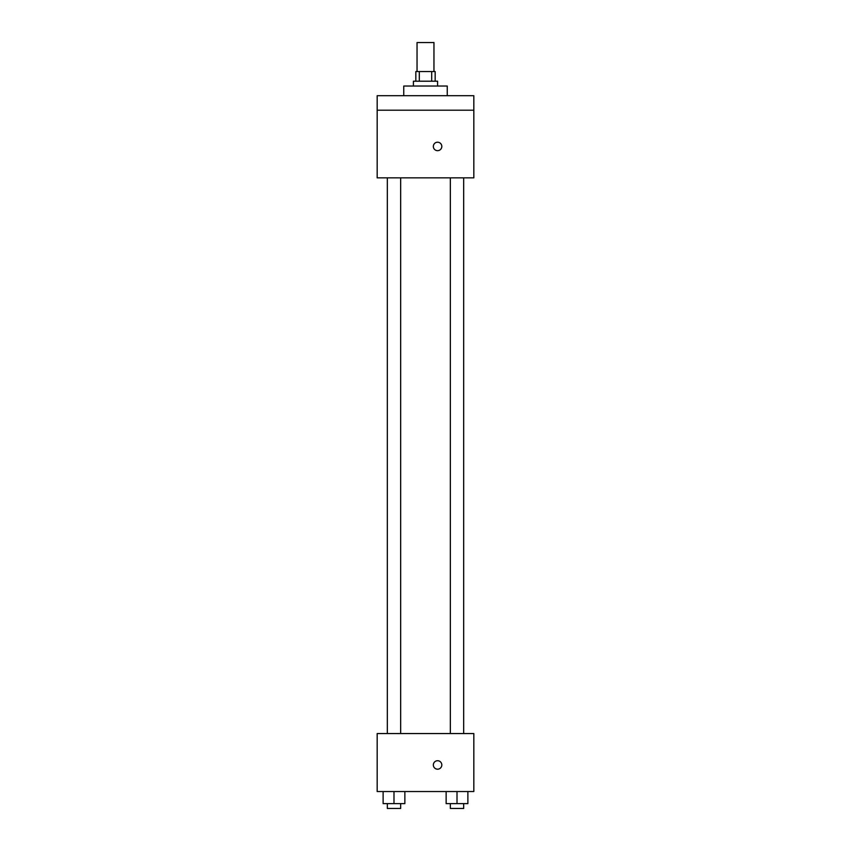 <?xml version="1.0" encoding="UTF-8"?>
<svg xmlns="http://www.w3.org/2000/svg" width="851" height="851" viewBox="0 0 851 851"><rect width="100%" height="100%" fill="white"/><g stroke="black" fill="none" stroke-linecap="round" stroke-linejoin="round"><path stroke-width="1.28" d="M433.957 71.548L433.957 42.55L417.043 42.55L417.043 71.548M419.298 81.207L419.298 71.548L415.831 71.548L415.831 81.207M419.298 71.548L435.169 71.548L435.169 81.207M431.702 81.207L431.702 71.548M413.416 86.036L413.416 81.207L437.584 81.207L437.584 86.036M447.243 95.706L447.243 86.036L403.757 86.036L403.757 95.706M377.174 95.706L473.826 95.706L473.826 110.204L377.174 110.204L377.174 95.706M473.826 110.204L473.826 177.848L377.174 177.848L377.174 110.204M437.584 150.67A4.223 4.223 0 0 1 433.914 144.33A4.223 4.223 0 0 1 441.243 144.33A4.223 4.223 0 0 1 437.584 150.67M377.174 733.551L473.826 733.551L473.826 791.536L377.174 791.536L377.174 733.551M437.584 769.187A4.223 4.223 0 0 1 433.914 762.847A4.223 4.223 0 0 1 441.243 762.847A4.223 4.223 0 0 1 437.584 769.187M446.137 791.536L446.137 803.621L467.88 803.621L467.88 791.536L467.88 803.621M457.008 803.621L457.008 791.536M463.678 803.621L463.678 808.45L450.339 808.45L450.339 803.621M383.12 791.536L383.12 803.621L404.863 803.621L404.863 791.536L404.863 803.621M393.992 803.621L393.992 791.536M400.661 803.621L400.661 808.45L387.322 808.45L387.322 803.621M450.339 177.848L450.339 733.551M463.678 177.848L463.678 733.551M400.661 733.551L400.661 177.848M387.322 733.551L387.322 177.848"/></g></svg>
